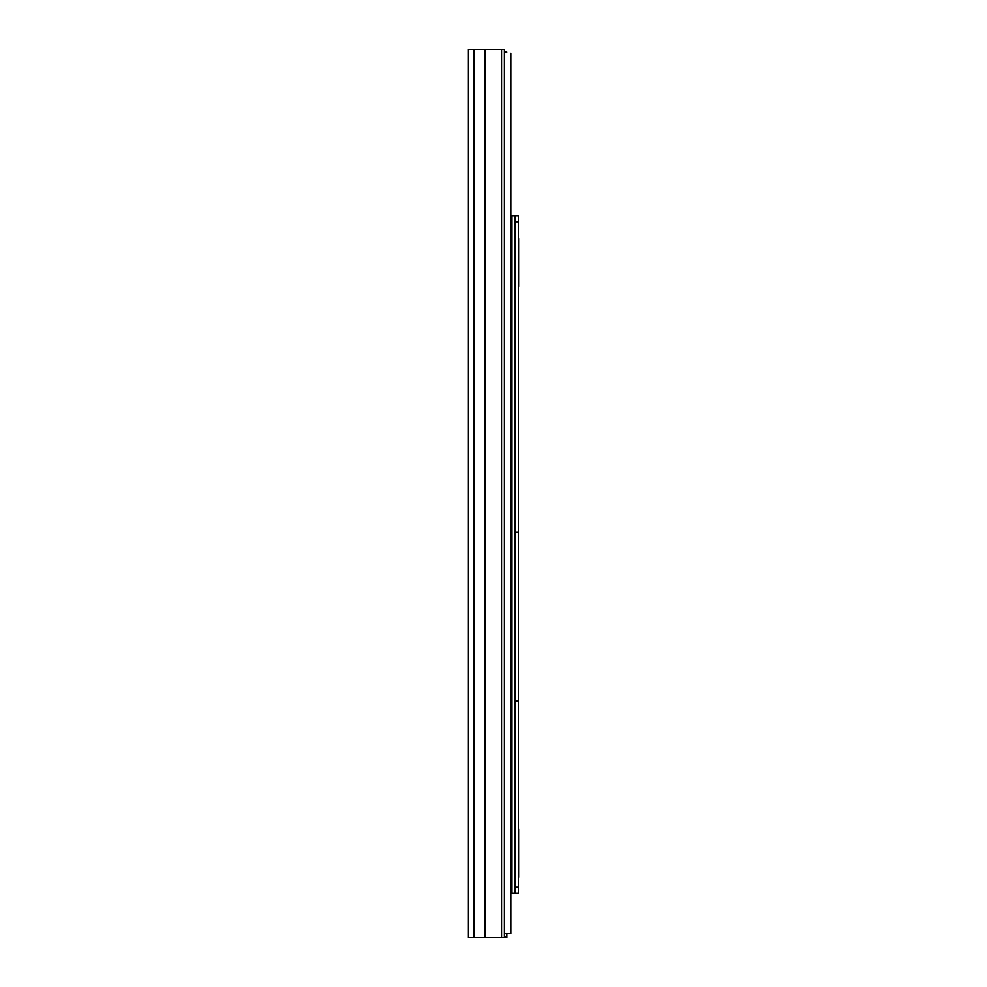 <?xml version="1.0" encoding="UTF-8"?>
<svg xmlns="http://www.w3.org/2000/svg" width="987" height="987" viewBox="0 0 987 987"><rect width="100%" height="100%" fill="white"/><g stroke="black" fill="none" stroke-linecap="round" stroke-linejoin="round"><path stroke-width="1.48" d="M468.406 784.899L468.406 798.952M468.406 358.515L468.406 372.568M468.406 287.451L468.406 301.504M468.406 145.323L468.406 159.376M468.406 139.192L468.406 145.484M468.406 281.32L468.406 287.612M468.406 352.384L468.406 358.676M468.406 778.768L468.406 785.06M468.406 817.729L468.406 831.054L468.406 817.729M468.406 79.33L468.406 63.785M501.556 49.35L468.406 49.35L468.406 937.65L504.382 937.65L504.382 49.35L501.556 49.35L501.556 937.65M510.822 53.162L510.822 933.653L504.382 933.653M510.822 929.433L510.822 930.766M510.822 68.671L510.822 93.099M510.822 104.203L510.822 232.722M510.822 294.286L510.822 821.517M510.822 885.006L510.822 929.655M510.822 880.478L510.822 867.079M510.822 839.32L510.822 826.045M510.822 289.759L510.822 267.588M510.822 257.373L510.822 230.798M506.787 52.015L504.382 52.015M518.372 878.183A5.108 5.108 0 0 0 518.594 876.69L518.594 829.833A5.108 5.108 0 0 0 518.372 828.34M518.372 287.464A5.108 5.108 0 0 0 518.594 285.971L518.594 239.113A5.108 5.108 0 0 0 518.372 237.62M504.382 937.65L506.825 937.65L506.825 933.653M517.237 215.845L518.372 215.845L518.372 893.173L515.041 893.173L515.041 887.116L518.372 887.116M518.372 221.89L515.041 221.89L515.041 887.116M515.041 221.89L515.041 215.845L518.372 215.845M515.041 215.845L510.822 215.845L510.822 893.173L515.041 893.173M518.372 701.078L515.041 701.078M515.041 532.301L518.372 532.301M485.629 49.35L485.629 937.65M484.531 49.35L484.531 937.65M473.908 49.35L473.908 937.65M504.382 936.54L506.825 936.54M511.957 215.845L511.957 893.173M514.758 215.845L514.758 893.173"/></g></svg>
